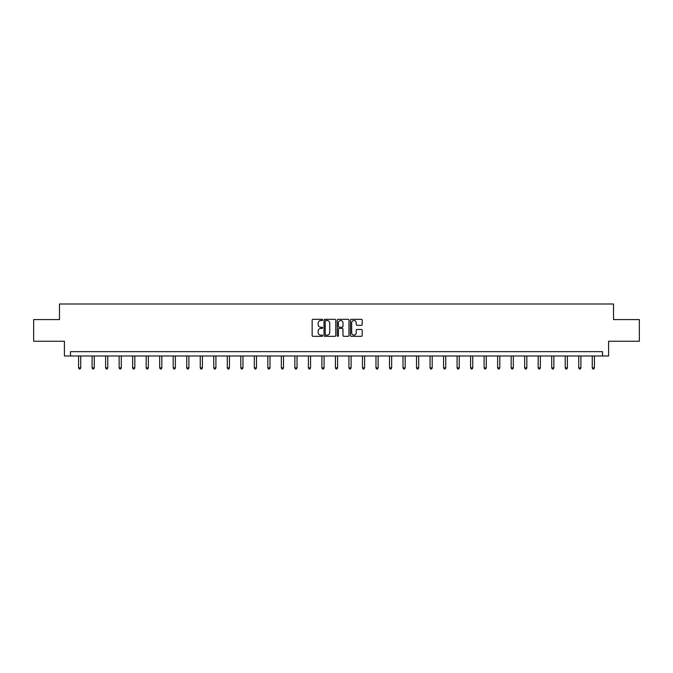 <?xml version="1.0" encoding="UTF-8"?>
<svg xmlns="http://www.w3.org/2000/svg" width="673" height="673" viewBox="0 0 673 673"><rect width="100%" height="100%" fill="white"/><g stroke="black" fill="none" stroke-linecap="round" stroke-linejoin="round"><path stroke-width="1.01" d="M322.636 319.919A0.597 0.597 0 0 0 322.039 319.322L313.004 319.322A0.85 0.85 0 0 0 312.154 320.171L312.154 335.482A0.85 0.85 0 0 0 313.004 336.332L322.039 336.332A0.597 0.597 0 0 0 322.636 335.734A0.597 0.597 0 0 0 322.039 335.137L320.87 335.137A2.726 2.726 0 0 1 318.152 332.42L318.152 331.141A2.726 2.726 0 0 1 320.87 328.424L322.039 328.424A0.597 0.597 0 0 0 322.636 327.827A0.597 0.597 0 0 0 322.039 327.229L320.87 327.229A2.726 2.726 0 0 1 318.152 324.512L318.152 323.233A2.726 2.726 0 0 1 320.87 320.508L322.039 320.508A0.597 0.597 0 0 0 322.636 319.919M361.359 325.32A0.85 0.85 0 0 0 362.209 324.47L362.209 320.171A0.85 0.85 0 0 0 361.359 319.322L351.323 319.322A0.85 0.85 0 0 0 350.473 320.171L350.473 335.482A0.85 0.85 0 0 0 351.323 336.332L361.359 336.332A0.85 0.85 0 0 0 362.209 335.482L362.209 330.292A0.85 0.85 0 0 0 361.359 329.442L357.06 329.442A0.85 0.85 0 0 0 356.21 330.292L356.21 332.866A2.271 2.271 0 0 1 353.939 335.137A2.271 2.271 0 0 1 351.659 332.866L351.659 322.788A2.271 2.271 0 0 1 353.939 320.508A2.271 2.271 0 0 1 356.21 322.788L356.21 324.47A0.85 0.85 0 0 0 357.06 325.32L361.359 325.32M602.52 355.992L608.585 355.992L608.585 341.253L639.35 341.253L639.35 319.591L613.524 319.591L613.524 303.994L59.476 303.994L59.476 319.591L33.65 319.591L33.65 341.253L64.415 341.253L64.415 355.992L602.52 355.992L602.52 351.659L70.48 351.659L70.48 355.992M335.76 320.171A0.85 0.85 0 0 0 334.902 319.322L324.866 319.322A0.85 0.85 0 0 0 324.016 320.171L324.016 335.482A0.85 0.85 0 0 0 324.866 336.332L334.902 336.332A0.85 0.85 0 0 0 335.76 335.482L335.76 320.171M338.098 319.322L348.134 319.322A0.85 0.85 0 0 1 348.984 320.171L348.984 335.482A0.85 0.85 0 0 1 348.134 336.332L343.836 336.332A0.85 0.85 0 0 1 342.986 335.482L342.986 329.274A0.85 0.85 0 0 0 342.136 328.424L339.285 328.424A0.85 0.85 0 0 0 338.435 329.274L338.435 335.734A0.597 0.597 0 0 1 337.838 336.332A0.597 0.597 0 0 1 337.24 335.734L337.24 320.171A0.85 0.85 0 0 1 338.098 319.322M325.808 320.508A0.597 0.597 0 0 0 325.21 321.105L325.21 334.548A0.597 0.597 0 0 0 325.808 335.137L327.036 335.137A2.726 2.726 0 0 0 329.762 332.42L329.762 323.233A2.726 2.726 0 0 0 327.036 320.508L325.808 320.508M342.986 322.83A2.271 2.271 0 0 0 340.706 320.55A2.271 2.271 0 0 0 338.435 322.83L338.435 326.38A0.85 0.85 0 0 0 339.285 327.229L342.136 327.229A0.85 0.85 0 0 0 342.986 326.38L342.986 322.83M78.581 355.992L78.581 367.879L80.743 367.879L80.743 355.992M80.743 367.879L80.095 369.006L79.229 369.006L78.581 367.879M92.1 355.992L92.1 367.879L94.262 367.879L94.262 355.992M94.262 367.879L93.614 369.006L92.748 369.006L92.1 367.879M105.619 355.992L105.619 367.879L107.781 367.879L107.781 355.992M107.781 367.879L107.133 369.006L106.267 369.006L105.619 367.879M119.129 355.992L119.129 367.879L121.3 367.879L121.3 355.992M121.3 367.879L120.652 369.006L119.786 369.006L119.129 367.879M132.648 355.992L132.648 367.879L134.819 367.879L134.819 355.992M134.819 367.879L134.163 369.006L133.296 369.006L132.648 367.879M146.167 355.992L146.167 367.879L148.338 367.879L148.338 355.992M148.338 367.879L147.681 369.006L146.815 369.006L146.167 367.879M159.686 355.992L159.686 367.879L161.848 367.879L161.848 355.992M161.848 367.879L161.2 369.006L160.334 369.006L159.686 367.879M173.205 355.992L173.205 367.879L175.367 367.879L175.367 355.992M175.367 367.879L174.719 369.006L173.853 369.006L173.205 367.879M186.724 355.992L186.724 367.879L188.886 367.879L188.886 355.992M188.886 367.879L188.238 369.006L187.372 369.006L186.724 367.879M200.243 355.992L200.243 367.879L202.405 367.879L202.405 355.992M202.405 367.879L201.757 369.006L200.891 369.006L200.243 367.879M213.753 355.992L213.753 367.879L215.924 367.879L215.924 355.992M215.924 367.879L215.276 369.006L214.409 369.006L213.753 367.879M227.272 355.992L227.272 367.879L229.443 367.879L229.443 355.992M229.443 367.879L228.795 369.006L227.928 369.006L227.272 367.879M240.791 355.992L240.791 367.879L242.961 367.879L242.961 355.992M242.961 367.879L242.305 369.006L241.439 369.006L240.791 367.879M254.31 355.992L254.31 367.879L256.48 367.879L256.48 355.992M256.48 367.879L255.824 369.006L254.958 369.006L254.31 367.879M267.829 355.992L267.829 367.879L269.991 367.879L269.991 355.992M269.991 367.879L269.343 369.006L268.477 369.006L267.829 367.879M281.348 355.992L281.348 367.879L283.51 367.879L283.51 355.992M283.51 367.879L282.862 369.006L281.995 369.006L281.348 367.879M294.867 355.992L294.867 367.879L297.029 367.879L297.029 355.992M297.029 367.879L296.381 369.006L295.514 369.006L294.867 367.879M308.385 355.992L308.385 367.879L310.547 367.879L310.547 355.992M310.547 367.879L309.9 369.006L309.033 369.006L308.385 367.879M321.896 355.992L321.896 367.879L324.066 367.879L324.066 355.992M324.066 367.879L323.419 369.006L322.552 369.006L321.896 367.879M335.415 355.992L335.415 367.879L337.585 367.879L337.585 355.992M337.585 367.879L336.937 369.006L336.063 369.006L335.415 367.879M348.934 355.992L348.934 367.879L351.104 367.879L351.104 355.992M351.104 367.879L350.448 369.006L349.581 369.006L348.934 367.879M362.453 355.992L362.453 367.879L364.615 367.879L364.615 355.992M364.615 367.879L363.967 369.006L363.1 369.006L362.453 367.879M375.971 355.992L375.971 367.879L378.133 367.879L378.133 355.992M378.133 367.879L377.486 369.006L376.619 369.006L375.971 367.879M389.49 355.992L389.49 367.879L391.652 367.879L391.652 355.992M391.652 367.879L391.005 369.006L390.138 369.006L389.49 367.879M403.009 355.992L403.009 367.879L405.171 367.879L405.171 355.992M405.171 367.879L404.523 369.006L403.657 369.006L403.009 367.879M416.52 355.992L416.52 367.879L418.69 367.879L418.69 355.992M418.69 367.879L418.042 369.006L417.176 369.006L416.52 367.879M430.039 355.992L430.039 367.879L432.209 367.879L432.209 355.992M432.209 367.879L431.561 369.006L430.695 369.006L430.039 367.879M443.557 355.992L443.557 367.879L445.728 367.879L445.728 355.992M445.728 367.879L445.072 369.006L444.205 369.006L443.557 367.879M457.076 355.992L457.076 367.879L459.247 367.879L459.247 355.992M459.247 367.879L458.591 369.006L457.724 369.006L457.076 367.879M470.595 355.992L470.595 367.879L472.757 367.879L472.757 355.992M472.757 367.879L472.11 369.006L471.243 369.006L470.595 367.879M484.114 355.992L484.114 367.879L486.276 367.879L486.276 355.992M486.276 367.879L485.628 369.006L484.762 369.006L484.114 367.879M497.633 355.992L497.633 367.879L499.795 367.879L499.795 355.992M499.795 367.879L499.147 369.006L498.281 369.006L497.633 367.879M511.152 355.992L511.152 367.879L513.314 367.879L513.314 355.992M513.314 367.879L512.666 369.006L511.8 369.006L511.152 367.879M524.662 355.992L524.662 367.879L526.833 367.879L526.833 355.992M526.833 367.879L526.185 369.006L525.319 369.006L524.662 367.879M538.181 355.992L538.181 367.879L540.352 367.879L540.352 355.992M540.352 367.879L539.704 369.006L538.837 369.006L538.181 367.879M551.7 355.992L551.7 367.879L553.871 367.879L553.871 355.992M553.871 367.879L553.214 369.006L552.348 369.006L551.7 367.879M565.219 355.992L565.219 367.879L567.381 367.879L567.381 355.992M567.381 367.879L566.733 369.006L565.867 369.006L565.219 367.879M578.738 355.992L578.738 367.879L580.9 367.879L580.9 355.992M580.9 367.879L580.252 369.006L579.386 369.006L578.738 367.879M592.257 355.992L592.257 367.879L594.419 367.879L594.419 355.992M594.419 367.879L593.771 369.006L592.905 369.006L592.257 367.879"/></g></svg>
